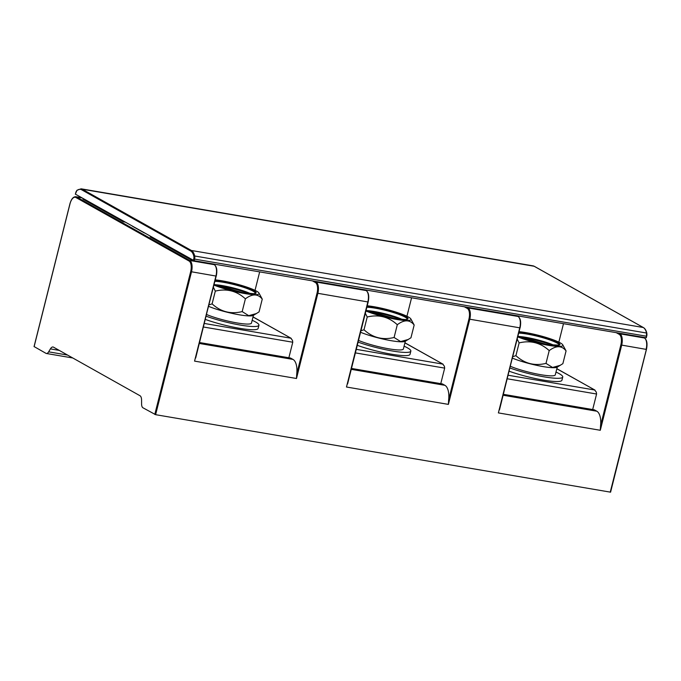 <?xml version="1.0" encoding="UTF-8"?>
<svg xmlns="http://www.w3.org/2000/svg" width="681" height="681" viewBox="0 0 681 681"><rect width="100%" height="100%" fill="white"/><g stroke="black" fill="none" stroke-linecap="round" stroke-linejoin="round"><path stroke-width="1.02" d="M81.856 197.873L76.595 196.979L189.735 260.491A9.5 4.426 99.7 0 1 191.489 271.881L155.617 414.678L142.942 407.783A5.482 2.554 99.7 0 1 141.588 404.02L141.571 400.079A6.333 2.954 -80.3 0 0 139.997 395.729L53.493 347.157A6.333 2.954 -80.3 0 0 53.024 346.995A6.333 2.954 -80.3 0 0 50.394 348.893L48.649 351.839A5.482 2.554 99.7 0 1 46.368 353.482A5.482 2.554 99.7 0 1 45.967 353.337L34.135 346.595M155.617 414.678L610.585 492.176L646.371 349.396M132.548 226.33L144.312 232.936M84.555 199.388L82.878 199.099L123.287 221.785L124.963 222.074M151.897 237.192L150.229 236.911L190.637 259.597L192.306 259.878M563.485 323.671L558.846 342.151M503.165 395.244L596.828 411.213A15.833 7.372 99.7 0 1 600.54 425.778L600.293 430.281L498.381 412.907L520.012 327.859M596.828 411.213L594.309 409.834M216.192 276.069L194.562 361.117L215.937 276.043L190.671 271.634L154.8 414.44M314.741 281.27L316.095 282.036A9.5 4.426 99.7 0 1 317.848 293.417L296.482 378.491L296.729 373.988A15.833 7.372 99.7 0 0 293.009 359.423L290.489 358.044M259.674 271.881L255.026 290.361M411.579 297.776L406.932 316.256M351.251 369.349L444.914 385.318A15.833 7.372 99.7 0 1 448.634 399.883L448.387 404.386L346.476 387.012L368.106 301.964M444.914 385.318L442.395 383.939M646.695 336.252L646.056 337.742L194.196 260.721L75.404 194.153M356.274 349.353L442.71 364.088L444.387 366.225L444.676 368.115L440.769 383.658M357.287 345.335A34.195 4.963 14.1 0 0 391.354 354.171A34.195 4.963 14.1 0 0 410.03 354.35L410.839 351.132A34.195 4.963 14.1 0 0 407.502 347.88A34.195 4.963 14.1 0 0 404.08 346.186M404.931 342.798L443.135 364.241L404.914 342.866M355.388 352.894L444.676 368.115M358.095 342.117A34.195 4.963 14.1 0 0 392.162 350.953A34.195 4.963 14.1 0 0 410.839 351.132M405.331 341.232L403.382 348.961A26.44 3.839 -165.9 0 1 388.987 348.842A26.44 3.839 14.1 0 1 358.521 340.423M367.221 305.778A26.644 3.865 -165.9 0 1 373.809 306.688A26.644 3.865 -165.9 0 1 410.847 318.921L414.167 325.016L410.958 337.776L405.229 341.292A26.644 3.865 -165.9 0 1 391.141 340.687A26.644 3.865 -165.9 0 1 360.572 332.26M408.455 339.41L400.632 341.564L394.095 337.487C382.713 340.279 372.686 337.708 364.003 329.774L360.947 330.745M414.167 325.016C409.894 319.559 404.267 319.457 397.295 324.726C388.613 316.793 378.585 314.222 367.212 317.014L365.339 313.277M367.212 317.014L364.003 329.774M410.847 318.921A26.644 3.865 -165.9 0 1 396.478 319.415A26.644 3.865 -165.9 0 1 365.91 310.987M397.295 324.726L394.095 337.487M382.135 315.805L377.197 314.401M508.188 375.248L594.615 389.983L596.292 392.111L596.582 394.01L592.683 409.545M509.192 371.23A34.195 4.963 14.1 0 0 543.259 380.066A34.195 4.963 14.1 0 0 561.936 380.245L562.744 377.019A34.195 4.963 14.1 0 0 559.416 373.775A34.195 4.963 14.1 0 0 555.994 372.081M556.845 368.693L595.041 390.136L556.828 368.761M507.294 378.789L596.582 394.01M510.001 368.012A34.195 4.963 14.1 0 0 544.068 376.848A34.195 4.963 14.1 0 0 562.744 377.019M557.237 367.127L555.296 374.856A26.44 3.839 -165.9 0 1 540.901 374.729A26.44 3.839 14.1 0 1 510.427 366.318M519.126 331.673A26.644 3.865 -165.9 0 1 525.723 332.583A26.644 3.865 -165.9 0 1 562.753 344.816L566.073 350.911L562.864 363.671L557.135 367.187A26.644 3.865 -165.9 0 1 543.046 366.574A26.644 3.865 -165.9 0 1 512.478 358.155M560.361 365.297L552.538 367.459L546 363.382C534.628 366.174 524.591 363.603 515.917 355.669L512.861 356.64M566.073 350.911C561.799 345.454 556.173 345.352 549.209 350.621C540.527 342.688 530.499 340.117 519.118 342.909L517.245 339.172M519.118 342.909L515.917 355.669M562.753 344.816A26.644 3.865 -165.9 0 1 548.392 345.31A26.644 3.865 -165.9 0 1 517.824 336.882M549.209 350.621L546 363.382M534.049 341.692L529.103 340.296M204.368 323.458L290.804 338.193L292.472 340.33L292.77 342.228L288.863 357.763M205.381 319.44A34.195 4.963 14.1 0 0 239.44 328.285A34.195 4.963 14.1 0 0 258.125 328.455L258.933 325.237A34.195 4.963 14.1 0 0 255.596 321.985A34.195 4.963 14.1 0 0 252.174 320.291M253.026 316.903L291.23 338.346L253.009 316.98M203.474 327.008L292.77 342.228M206.19 316.222A34.195 4.963 14.1 0 0 240.248 325.058A34.195 4.963 14.1 0 0 258.933 325.237M253.417 315.337L251.476 323.075A26.44 3.839 -165.9 0 1 237.082 322.947A26.44 3.839 14.1 0 1 206.615 314.528M215.315 279.882A26.644 3.865 -165.9 0 1 221.904 280.793A26.644 3.865 -165.9 0 1 258.942 293.026L262.253 299.129L259.052 311.889L253.323 315.397A26.644 3.865 -165.9 0 1 239.227 314.792A26.644 3.865 -165.9 0 1 208.658 306.365M256.55 313.515L248.718 315.669L242.181 311.592C230.808 314.392 220.78 311.821 212.097 303.879L209.041 304.85M262.253 299.129C257.98 293.664 252.362 293.571 245.39 298.831C236.707 290.898 226.679 288.327 215.307 291.119L213.434 287.382M215.307 291.119L212.097 303.879M258.942 293.026A26.644 3.865 -165.9 0 1 244.573 293.52A26.644 3.865 -165.9 0 1 214.004 285.101M245.39 298.831L242.181 311.592M230.229 289.91L225.292 288.506M86.172 200.291L84.504 200.01M96.515 206.105L99.043 207.526M101.767 209.05L104.295 210.472M107.13 212.063L109.3 213.281M112.629 215.145L114.314 216.098M153.523 238.103L151.846 237.822M165.858 245.032L167.203 245.781M170.378 247.569L172.557 248.786M175.63 250.514L177.801 251.732M179.214 252.532L180.661 253.341M183.274 254.805L184.5 255.494M48.649 351.839L67.572 355.065M50.394 348.893L59.264 350.4M34.11 346.68L69.981 203.883A8.862 4.129 99.7 0 1 75.889 197.49L189.037 261.01A8.862 4.129 99.7 0 1 190.671 271.634M646.388 349.31L610.236 492.176M296.482 378.491L194.562 361.117M312.417 280.87L315.397 282.547A8.862 4.129 99.7 0 1 317.031 293.17L367.842 301.938L346.476 387.012M466.647 307.165L468.009 307.923A9.5 4.426 99.7 0 1 469.754 319.312L448.387 404.386M464.323 306.765L467.302 308.442A8.862 4.129 99.7 0 1 468.937 319.066L519.748 327.833L498.381 412.907M618.552 333.06L619.914 333.818A9.5 4.426 99.7 0 1 621.668 345.207L600.293 430.281M620.842 344.961L646.107 349.37A9.5 4.426 99.7 0 0 644.354 337.989L619.914 333.818A0.63 0.553 119.3 0 0 619.208 334.337A8.862 4.129 99.7 0 1 620.842 344.961L600.54 425.778M189.037 261.01A0.63 0.553 119.3 0 1 189.735 260.491L214.183 264.662A9.5 4.426 99.7 0 1 215.937 276.043L195.685 358.01M81.524 197.686L75.897 196.724A9.5 4.426 99.7 0 1 76.595 196.979A0.63 0.553 119.3 0 0 75.889 197.49M212.821 263.896L214.183 264.662A0.63 0.553 119.3 0 1 214.336 264.713C216.779 266.629 217.426 270.408 216.277 276.043L216.218 275.984M616.228 332.66L619.208 334.337M594.351 409.834L503.395 394.325L594.402 409.851M643 337.223L644.354 337.989A0.63 0.553 119.3 0 1 644.515 338.04C646.959 339.955 647.605 343.735 646.456 349.37L610.585 492.176M214.515 264.883A0.63 0.553 119.3 0 0 214.336 264.713L212.906 263.913M199.346 343.462L293.009 359.423M317.031 293.17L296.729 373.988M468.937 319.066L448.634 399.883M193.37 260.474L193.753 258.959A3.167 1.473 -80.3 0 0 193.838 256.286A14.905 6.938 -80.3 0 0 190.68 250.991L81.584 189.744A14.905 6.938 -80.3 0 0 76.868 190.62A3.167 1.473 -80.3 0 0 75.761 192.714L75.378 194.238M643.562 327.697A0.63 0.553 119.3 0 0 643.4 327.561C645.026 328.514 646.184 330.413 646.865 333.256L646.805 333.503A3.167 1.473 99.7 0 1 646.72 336.167L646.056 337.742M194.196 260.721L194.579 259.206A3.797 1.771 -80.3 0 0 194.681 255.996L646.541 333.026A3.797 1.771 99.7 0 1 646.431 336.227L193.753 258.959M76.868 190.62A0.63 0.494 -130.2 0 1 77.013 190.229L75.319 194.179M534.432 266.416A0.63 0.553 119.3 0 0 534.304 266.305L533.01 265.845A15.535 7.236 99.7 0 1 534.142 266.254L643.247 327.501A15.535 7.236 99.7 0 1 646.541 333.026L646.397 337.75M193.838 256.286L194.681 255.996A15.535 7.236 -80.3 0 0 191.387 250.48L643.247 327.501A0.63 0.553 119.3 0 1 643.4 327.561L534.304 266.305A0.63 0.553 119.3 0 0 534.142 266.254L82.282 189.233A15.535 7.236 -80.3 0 0 81.15 188.824L77.013 190.229M190.68 250.991A0.63 0.553 -60.7 0 1 191.387 250.48L82.282 189.233A0.63 0.553 -60.7 0 0 81.584 189.744M516.641 315.686L517.994 316.452A9.5 4.426 99.7 0 1 519.748 327.833L499.505 409.8M467.302 308.442A0.63 0.553 119.3 0 1 468.009 307.923L517.994 316.452A0.63 0.553 119.3 0 1 518.156 316.503C520.599 318.419 521.246 322.19 520.097 327.833L520.029 327.774M518.335 316.674A0.63 0.553 119.3 0 0 518.156 316.503L516.726 315.703M368.123 301.879L367.842 301.938A9.5 4.426 99.7 0 0 366.089 290.557A0.63 0.553 119.3 0 1 366.25 290.608C368.685 292.524 369.332 296.295 368.183 301.938L347.599 383.905M366.421 290.778A0.63 0.553 119.3 0 0 366.25 290.608L364.812 289.808M315.397 282.547A0.63 0.553 119.3 0 1 316.095 282.036L366.089 290.557L364.735 289.791M351.481 368.447L442.488 383.956M367.05 306.45A23.588 3.422 -165.9 0 1 375.112 307.42A23.588 3.422 -165.9 0 1 405.723 316.563A23.588 3.422 -165.9 0 1 395.184 318.682A23.588 3.422 -165.9 0 1 366.08 310.323L395.133 318.665L405.885 319.593L407.272 319.219A22.958 3.328 -165.9 0 0 375.231 308.178A22.958 3.328 -165.9 0 0 366.863 307.216M366.676 310.579A22.958 3.328 -165.9 0 1 374.388 311.523A22.958 3.328 -165.9 0 1 402.59 319.602M368.821 311.498A22.32 3.235 -165.9 0 1 374.507 312.281A22.32 3.235 -165.9 0 1 400.266 319.398M290.54 358.044L199.576 342.543L290.583 358.061M644.694 338.21A0.63 0.553 119.3 0 0 644.515 338.04L643.085 337.24M518.965 332.345A23.588 3.422 -165.9 0 1 527.017 333.315A23.588 3.422 -165.9 0 1 557.628 342.449A23.588 3.422 -165.9 0 1 547.09 344.577A23.588 3.422 -165.9 0 1 517.986 336.218L547.039 344.56L559.169 345.148A22.958 3.328 -165.9 0 0 527.137 334.073A22.958 3.328 -165.9 0 0 518.769 333.111M518.59 336.474A22.958 3.328 -165.9 0 1 526.294 337.41A22.958 3.328 -165.9 0 1 554.496 345.497M520.727 337.393A22.32 3.235 -165.9 0 1 526.413 338.176A22.32 3.235 -165.9 0 1 552.172 345.293M215.145 280.555A23.588 3.422 -165.9 0 1 223.206 281.525A23.588 3.422 -165.9 0 1 253.817 290.668A23.588 3.422 -165.9 0 1 243.27 292.796A23.588 3.422 -165.9 0 1 214.174 284.428M214.949 281.321A22.958 3.328 -165.9 0 1 223.317 282.283A22.958 3.328 -165.9 0 1 255.358 293.332L253.979 293.698L243.228 292.779L214.174 284.411M214.77 284.692A22.958 3.328 -165.9 0 1 222.483 285.628A22.958 3.328 -165.9 0 1 250.676 293.707M216.916 285.611A22.32 3.235 -165.9 0 1 222.593 286.386A22.32 3.235 -165.9 0 1 248.361 293.511M46.368 353.482L72.756 357.976M34.05 346.62L69.922 203.815C71.335 198.963 73.327 196.596 75.897 196.724M533.01 265.845L81.15 188.824M351.481 368.438L442.446 383.939"/></g></svg>
